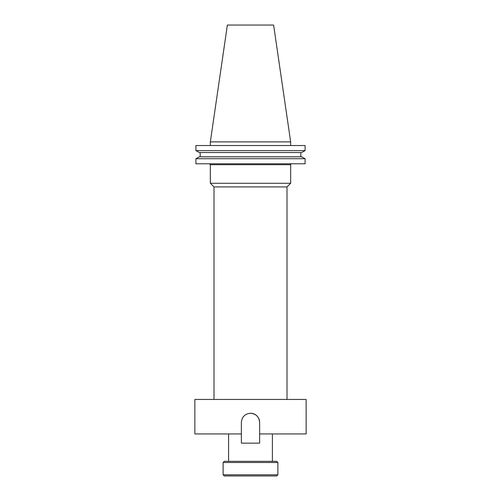 <?xml version="1.0" encoding="UTF-8"?>
<svg xmlns="http://www.w3.org/2000/svg" width="501" height="501" viewBox="0 0 501 501"><rect width="100%" height="100%" fill="white"/><g stroke="black" fill="none" stroke-linecap="round" stroke-linejoin="round"><path stroke-width="0.75" d="M259.624 433.947L306.136 433.947L306.136 399.454L194.864 399.454L194.864 433.947L241.376 433.947L241.376 443.147L259.624 443.147L259.624 422.381A9.124 9.124 0 0 0 250.5 413.25C256.042 413.788 259.086 416.832 259.624 422.381M276.734 475.95L224.266 475.95L223.12 474.798L277.88 474.798L276.734 475.95M223.12 462.498L224.266 461.346L276.734 461.346L277.88 462.498L223.12 462.498L223.12 474.798M210.339 164.704L210.339 183.272L290.661 183.272L290.661 164.566L290.192 164.704L291.1 163.783A0.921 0.908 -90 0 0 290.192 164.704L210.339 164.704L209.418 163.783M290.661 183.272L287.01 186.923L213.99 186.923L210.339 183.272M213.99 186.923L213.99 399.454M287.01 186.923L287.01 399.454M228.594 433.947L228.594 461.346M272.406 433.947L272.406 461.346M277.88 462.498L277.88 474.798M210.339 141.877L290.661 141.877L273.621 25.05L227.379 25.05L210.339 141.877L210.339 145.528M290.661 141.877L290.661 145.528M241.376 433.947L241.376 422.381C241.914 416.832 244.958 413.788 250.5 413.25M305.09 163.783L195.91 163.783L195.91 158.729L199.36 156.813L195.91 158.729L305.09 158.729L305.09 163.783L305.09 158.729L301.64 156.813L305.09 158.729M301.64 156.813L199.36 156.813M300.825 156.813L300.825 152.542L300.825 156.813M200.175 156.813L200.175 152.542M301.64 152.542L305.09 150.619L301.64 152.542L199.36 152.542L195.91 150.619L199.36 152.542M305.09 150.619L195.91 150.619L195.91 145.528L305.09 145.528L305.09 150.619L305.09 145.528"/></g></svg>
